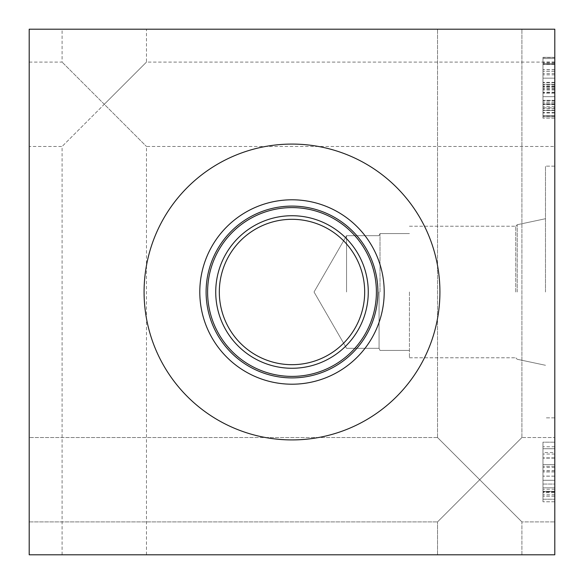 <?xml version="1.0" encoding="UTF-8"?>
<svg xmlns="http://www.w3.org/2000/svg" width="584" height="584" viewBox="0 0 584 584"><rect width="100%" height="100%" fill="white"/><g stroke="black" fill="none" stroke-linecap="round" stroke-linejoin="round"><path stroke-width="0.44" stroke-dasharray="2.92 2.19" d="M554.8 107.858L554.8 58.561L542.974 58.561L542.974 115.625L542.974 58.561L542.974 115.625L542.974 58.561L554.8 58.561L554.8 64.386L542.974 64.386L542.974 115.807L542.974 64.386L554.8 64.386L554.8 107.858L542.974 107.858M554.8 115.807L542.974 115.807L554.8 115.807M554.8 102.631L542.974 102.631L554.8 102.631M554.8 64.386L542.974 64.386L554.8 64.386M554.8 110.442L554.8 63.692L554.8 110.442L542.974 110.442L542.974 63.692L542.974 116.778L542.974 57.356L542.974 116.778L542.974 57.356L542.974 116.778L542.974 57.356L542.974 116.778L542.974 57.356L542.974 110.442L554.8 110.442L554.8 63.692L542.974 63.692L554.8 63.692L554.8 87.089L554.8 57.356L542.974 57.356L542.974 116.778L542.974 57.356L554.8 57.356L554.8 116.778L542.974 116.778L554.8 116.778L554.8 57.356L554.8 116.778L554.8 87.089L554.8 110.442L542.974 110.442L554.8 110.442L554.8 63.692L542.974 63.692L554.8 63.692L554.8 87.089L554.8 57.356L542.974 57.356L554.8 57.356L554.8 116.778L542.974 116.778L554.8 116.778L554.8 57.356L554.8 116.778L554.8 87.089L554.8 110.442L542.974 110.442M554.8 92.549L554.8 118.165L554.8 92.549L542.974 92.549L542.974 88.337L542.974 96.667L542.974 88.293L542.974 100.455L542.974 92.549M554.8 100.455L542.974 100.455L542.974 112.573L542.974 100.455L554.8 100.455M554.8 108.317L542.974 108.317M554.8 112.529L542.974 112.529M554.8 104.2L542.974 104.2L542.974 118.165L542.974 104.2L554.8 104.2M554.8 118.165L542.974 118.165L554.8 118.165M554.8 112.573L542.974 112.573M554.8 108.361L542.974 108.361M554.8 92.506L542.974 92.506M554.8 88.293L542.974 88.293M554.8 96.667L542.974 96.667L542.974 82.702L542.974 96.667L554.8 96.667M554.8 82.702L542.974 82.702L554.8 82.702M554.8 88.337L542.974 88.337M554.8 115.625L554.8 58.561L542.974 58.561L554.8 58.561L554.8 115.625L542.974 115.625L554.8 115.625L554.8 93.243L554.8 115.625L542.974 115.625L554.8 115.625L554.8 84.315L542.974 84.315L554.8 84.315L554.8 106.609L554.8 78.168L542.974 78.168L554.8 78.168L554.8 115.625L542.974 115.625L554.8 115.625M554.8 93.243L542.974 93.243L554.8 93.243M554.8 58.561L542.974 58.561L554.8 58.561L554.8 86.49L554.8 58.561L554.8 78.168L542.974 78.168L554.8 78.168L554.8 58.561L542.974 58.561L554.8 58.561M554.8 86.49L542.974 86.49L554.8 86.49M554.8 63.692L542.974 63.692M554.8 116.778L554.8 57.356L554.8 116.778L542.974 116.778M554.8 57.356L542.974 57.356M554.8 106.609L542.974 106.609M554.8 84.315L542.974 84.315L554.8 84.315M554.8 86.213L542.974 86.213M554.8 57.539L554.8 116.639L554.8 57.539L542.974 57.539L542.974 116.639L542.974 57.539M554.8 110.077L542.974 110.077M554.8 103.879L542.974 103.879L554.8 103.879M554.8 112.946L542.974 112.946M554.8 116.639L542.974 116.639M554.8 90.009L542.974 90.009M554.8 84.965L542.974 84.965M554.8 64.109L542.974 64.109M554.8 71.511L542.974 71.511L554.8 71.511M554.8 61.984L542.974 61.984M554.8 554.8L554.8 29.2L29.2 29.2L29.2 554.8L554.8 554.8M554.8 292L554.8 166.155L554.8 292M554.8 479.712L554.8 521.913L554.8 479.712M554.8 104.288L554.8 62.086L554.8 104.288M554.8 484.07L554.8 466.309L554.8 501.78L554.8 466.309L554.8 501.78L554.8 466.309L554.8 501.78L554.8 466.309L554.8 501.78L554.8 484.07L542.974 484.07L542.974 471.909L542.974 496.181L542.974 466.309L542.974 501.78L542.974 466.309L542.974 501.78L542.974 466.309L542.974 501.78L542.974 484.07L554.8 484.07M554.8 499.24L554.8 442.168L554.8 499.24L554.8 442.168L554.8 499.24L554.8 442.168L554.8 499.24L554.8 442.168L554.8 499.24L554.8 442.168L554.8 499.24L554.8 467.47L554.8 499.24L542.974 499.24L542.974 442.168L542.974 499.24L542.974 442.168L542.974 499.24L542.974 442.168L542.974 499.24L542.974 442.168L542.974 499.24L542.974 442.168L542.974 499.24L542.974 454.053L542.974 499.24L554.8 499.24M554.8 476.164L542.974 476.164L554.8 476.164M554.8 491.932L542.974 491.932L554.8 491.932M554.8 496.137L542.974 496.137L554.8 496.137M554.8 487.815L542.974 487.815L542.974 501.78L542.974 487.815L554.8 487.815M554.8 501.78L542.974 501.78L554.8 501.78M554.8 496.181L542.974 496.181L554.8 496.181M554.8 491.976L542.974 491.976L554.8 491.976M554.8 476.113L542.974 476.113L554.8 476.113M554.8 471.909L542.974 471.909L554.8 471.909M554.8 480.274L542.974 480.274L542.974 466.309L542.974 480.274L554.8 480.274M554.8 466.309L542.974 466.309L554.8 466.309M554.8 471.952L542.974 471.952L554.8 471.952M554.8 442.168L542.974 442.168L542.974 491.378L542.974 442.168L554.8 442.168M554.8 467.47L542.974 467.47M554.8 491.326L542.974 491.326L542.974 457.892L542.974 491.326L554.8 491.326M554.8 457.892L542.974 457.892L554.8 457.892M554.8 491.465L554.8 464.601L542.974 464.601L542.974 491.465L542.974 464.601L542.974 491.465L542.974 464.601L554.8 464.601L554.8 491.465L542.974 491.465L554.8 491.465L554.8 464.601L542.974 464.601L554.8 464.601L554.8 491.465M554.8 458.126L542.974 458.126L554.8 458.126M554.8 452.527L554.8 492.67L542.974 492.67L542.974 448.738L542.974 492.67L554.8 492.67L554.8 448.738L542.974 448.738L554.8 448.738L554.8 452.527L542.974 452.527M554.8 489.246L542.974 489.246M554.8 446.753L542.974 446.753M554.8 454.053L542.974 454.053M554.8 491.378L542.974 491.378M104.288 104.288L62.086 62.086L104.288 104.288L146.482 62.086L104.288 104.288L146.482 146.482L104.288 104.288L62.086 146.482L104.288 104.288M104.288 29.2L62.086 29.2L104.288 29.2M104.288 554.8L62.086 554.8L104.288 554.8M479.712 479.712L437.518 437.518L479.712 479.712L521.913 437.518L479.712 479.712L521.913 521.913L479.712 479.712L437.518 521.913L479.712 479.712L437.518 437.518L479.712 479.712L521.913 437.518L479.712 479.712L521.913 521.913L479.712 479.712L437.518 521.913L479.712 479.712M479.712 29.2L521.913 29.2L479.712 29.2M479.712 554.8L521.913 554.8L479.712 554.8M29.2 104.288L29.2 62.086L29.2 104.288M29.2 479.712L29.2 521.913L29.2 479.712M545.492 292L545.492 166.155L545.492 292M517.227 292L517.227 224.723L517.227 292M515.73 292L515.73 226.227L515.73 292M346.553 292L346.553 235.688L346.553 292M379.067 292L379.067 348.312L379.067 292M380.001 292L380.001 233.585L380.001 292M409.435 292L409.435 357.773L409.435 292M292 219.314A72.686 72.686 0 0 0 219.314 292A72.686 72.686 0 0 0 292 364.686A72.686 72.686 0 0 0 364.686 292A72.686 72.686 0 0 0 292 219.314A72.686 72.686 0 0 1 364.686 292A72.686 72.686 0 0 1 292 364.686A72.686 72.686 0 0 1 219.314 292A72.686 72.686 0 0 1 292 219.314A72.686 72.686 0 0 0 229.052 328.339A72.686 72.686 0 0 0 354.948 328.339A72.686 72.686 0 0 0 292 219.314M292 215.73A76.27 76.27 0 0 0 215.73 292A76.27 76.27 0 0 0 292 368.27A76.27 76.27 0 0 0 368.27 292A76.27 76.27 0 0 0 292 215.73A76.27 76.27 0 0 1 368.27 292A76.27 76.27 0 0 1 292 368.27A76.27 76.27 0 0 1 215.73 292A76.27 76.27 0 0 1 292 215.73A76.27 76.27 0 0 1 358.05 330.135A76.27 76.27 0 0 1 225.95 330.135A76.27 76.27 0 0 1 292 215.73M292 376.395A84.395 84.395 0 0 0 376.395 292A84.395 84.395 0 0 0 292 207.605A84.395 84.395 0 0 0 207.605 292A84.395 84.395 0 0 0 292 376.395A84.395 84.395 0 0 1 207.605 292A84.395 84.395 0 0 1 292 207.605A84.395 84.395 0 0 1 376.395 292A84.395 84.395 0 0 1 292 376.395M144.08 292A147.92 147.92 0 0 1 292 144.08A147.92 147.92 0 0 1 439.92 292A147.92 147.92 0 0 1 292 439.92A147.92 147.92 0 0 1 144.08 292A147.92 147.92 0 0 0 292 439.92A147.92 147.92 0 0 0 439.92 292A147.92 147.92 0 0 0 292 144.08A147.92 147.92 0 0 0 144.08 292A147.92 147.92 0 0 0 292 439.92A147.92 147.92 0 0 0 439.92 292A147.92 147.92 0 0 0 292 144.08A147.92 147.92 0 0 0 144.08 292M206.101 292A85.899 85.899 0 0 1 292 206.101A85.899 85.899 0 0 1 377.899 292A85.899 85.899 0 0 1 292 377.899A85.899 85.899 0 0 1 206.101 292A85.899 85.899 0 0 0 292 377.899A85.899 85.899 0 0 0 377.899 292A85.899 85.899 0 0 0 292 206.101A85.899 85.899 0 0 0 206.101 292A85.899 85.899 0 0 0 292 377.899A85.899 85.899 0 0 0 377.899 292A85.899 85.899 0 0 0 292 206.101A85.899 85.899 0 0 0 206.101 292M207.605 292A84.395 84.395 0 0 0 292 376.395A84.395 84.395 0 0 0 376.395 292A84.395 84.395 0 0 0 292 207.605A84.395 84.395 0 0 0 207.605 292M384.206 292A92.206 92.206 0 0 0 292 199.794A92.206 92.206 0 0 0 199.794 292A92.206 92.206 0 0 0 292 384.206A92.206 92.206 0 0 0 384.206 292M554.8 104.529L542.974 104.529M554.8 104.434L542.974 104.434M554.8 87.045L542.974 87.045L554.8 87.045M554.8 69.846L542.974 69.846M554.8 69.708L542.974 69.708M554.8 87.089L542.974 87.089M554.8 62.722L542.974 62.722M554.8 74.84L542.974 74.84M554.8 89.221L542.974 89.221M554.8 92.228L542.974 92.228M554.8 101.105L542.974 101.105M554.8 100.317L542.974 100.317M554.8 82.373L542.974 82.373M554.8 73.635L542.974 73.635M554.8 470.748L542.974 470.748M554.8 470.66L542.974 470.66M554.8 494.706L542.974 494.706M554.8 62.086L146.482 62.086L146.482 29.2M29.2 62.086L62.086 62.086L62.086 29.2M146.482 554.8L146.482 146.482L554.8 146.482M62.086 554.8L62.086 146.482L29.2 146.482M521.913 437.518L521.913 29.2L521.913 437.518L554.8 437.518L521.913 437.518M437.518 437.518L437.518 29.2L437.518 437.518L29.2 437.518L437.518 437.518M521.913 554.8L521.913 521.913L554.8 521.913L521.913 521.913L521.913 554.8M437.518 554.8L437.518 521.913L437.518 554.8M29.2 521.913L437.518 521.913L29.2 521.913M554.8 166.155L545.492 166.155L554.8 166.155M554.8 417.845L545.492 417.845L554.8 417.845M517.227 359.277L545.492 365.285L517.227 359.277L545.492 365.285L517.227 359.277L545.492 365.285L517.227 359.277L545.492 365.285L517.227 359.277L545.492 365.285L517.227 359.277L515.73 357.773L517.227 359.277M517.227 224.723L545.492 218.715L517.227 224.723L545.492 218.715L517.227 224.723L545.492 218.715L517.227 224.723L545.492 218.715L517.227 224.723L545.492 218.715L517.227 224.723L515.73 226.227L517.227 224.723M314.039 292L346.553 348.312L379.067 348.312L380.001 350.415L409.435 350.415L380.001 350.415L409.435 350.415L380.001 350.415L409.435 350.415L380.001 350.415L409.435 350.415L380.001 350.415L409.435 350.415L380.001 350.415L379.067 348.312L380.001 350.415L379.067 348.312L380.001 350.415L379.067 348.312L380.001 350.415L379.067 348.312L380.001 350.415L379.067 348.312L346.553 348.312L379.067 348.312L346.553 348.312L379.067 348.312L346.553 348.312L379.067 348.312L346.553 348.312L379.067 348.312L346.553 348.312L314.039 292L346.553 235.688L379.067 235.688L380.001 233.585L409.435 233.585L380.001 233.585L409.435 233.585L380.001 233.585L409.435 233.585L380.001 233.585L409.435 233.585L380.001 233.585L409.435 233.585L380.001 233.585L379.067 235.688L380.001 233.585L379.067 235.688L380.001 233.585L379.067 235.688L380.001 233.585L379.067 235.688L380.001 233.585L379.067 235.688L346.553 235.688L379.067 235.688L346.553 235.688L379.067 235.688L346.553 235.688L379.067 235.688L346.553 235.688L379.067 235.688L346.553 235.688L314.039 292L346.553 348.312L314.039 292L346.553 235.688L314.039 292L346.553 348.312L314.039 292L346.553 235.688L314.039 292L346.553 348.312L314.039 292L346.553 235.688L314.039 292L346.553 348.312L314.039 292L346.553 235.688L314.039 292M409.435 357.773L515.73 357.773L409.435 357.773M409.435 226.227L515.73 226.227L409.435 226.227"/><path stroke-width="0.88" d="M554.8 29.2L554.8 554.8L29.2 554.8L29.2 29.2L554.8 29.2M292 219.314A72.686 72.686 0 0 1 354.948 328.339A72.686 72.686 0 0 1 229.052 328.339A72.686 72.686 0 0 1 292 219.314M292 215.73A76.27 76.27 0 0 0 225.95 330.135A76.27 76.27 0 0 0 358.05 330.135A76.27 76.27 0 0 0 292 215.73M376.395 292A84.395 84.395 0 0 1 292 376.395A84.395 84.395 0 0 1 207.605 292A84.395 84.395 0 0 1 292 207.605A84.395 84.395 0 0 1 376.395 292M439.92 292A147.92 147.92 0 0 1 292 439.92A147.92 147.92 0 0 1 144.08 292A147.92 147.92 0 0 1 292 144.08A147.92 147.92 0 0 1 439.92 292M199.794 292A92.206 92.206 0 0 1 292 199.794A92.206 92.206 0 0 1 384.206 292A92.206 92.206 0 0 1 292 384.206A92.206 92.206 0 0 1 199.794 292M206.101 292A85.899 85.899 0 0 1 292 206.101A85.899 85.899 0 0 1 377.899 292A85.899 85.899 0 0 1 292 377.899A85.899 85.899 0 0 1 206.101 292"/></g></svg>
